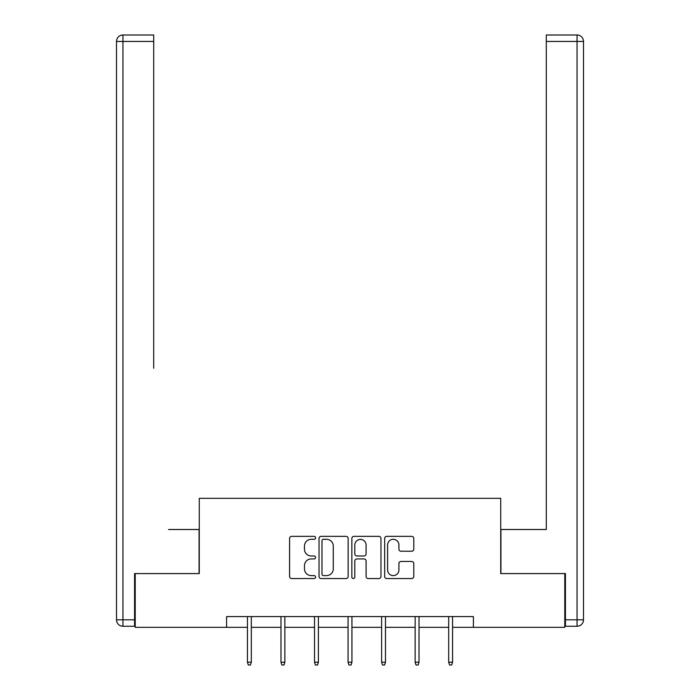 <?xml version="1.0" encoding="UTF-8"?>
<svg xmlns="http://www.w3.org/2000/svg" width="700" height="700" viewBox="0 0 700 700"><rect width="100%" height="100%" fill="white"/><g stroke="black" fill="none" stroke-linecap="round" stroke-linejoin="round"><path stroke-width="1.05" d="M315.604 537.827A1.479 1.479 0 0 0 314.125 536.349L291.699 536.349A2.109 2.109 0 0 0 289.59 538.466L289.59 576.45A2.109 2.109 0 0 0 291.699 578.559L314.125 578.559A1.479 1.479 0 0 0 315.604 577.08A1.479 1.479 0 0 0 314.125 575.601L311.22 575.601A6.755 6.755 0 0 1 304.465 568.855L304.465 565.688A6.755 6.755 0 0 1 311.22 558.933L314.125 558.933A1.479 1.479 0 0 0 315.604 557.454A1.479 1.479 0 0 0 314.125 555.975L311.22 555.975A6.755 6.755 0 0 1 304.465 549.229L304.465 546.061A6.755 6.755 0 0 1 311.22 539.306L314.125 539.306A1.479 1.479 0 0 0 315.604 537.827M411.679 551.233A2.109 2.109 0 0 0 413.787 549.124L413.787 538.466A2.109 2.109 0 0 0 411.679 536.349L386.776 536.349A2.109 2.109 0 0 0 384.668 538.466L384.668 576.45A2.109 2.109 0 0 0 386.776 578.559L411.679 578.559A2.109 2.109 0 0 0 413.787 576.45L413.787 563.579A2.109 2.109 0 0 0 411.679 561.461L401.021 561.461A2.109 2.109 0 0 0 398.912 563.579L398.912 569.957A5.644 5.644 0 0 1 393.26 575.601A5.644 5.644 0 0 1 387.616 569.957L387.616 544.95A5.644 5.644 0 0 1 393.26 539.306A5.644 5.644 0 0 1 398.912 544.95L398.912 549.124A2.109 2.109 0 0 0 401.021 551.233L411.679 551.233M153.702 35L122.955 35L153.702 35L139.939 35L153.702 35L153.702 41.449L122.955 41.449L122.955 619.806L134.566 619.806L134.566 573.58L199.281 573.58L199.281 498.33L500.719 498.33L500.719 573.58L564.786 573.58L564.786 627.331L473.41 627.331L473.41 616.577L226.59 616.577L226.59 627.331L247.441 627.331M135.214 573.58L135.214 627.331L226.59 627.331M348.154 538.466A2.109 2.109 0 0 0 346.045 536.349L321.142 536.349A2.109 2.109 0 0 0 319.034 538.466L319.034 576.45A2.109 2.109 0 0 0 321.142 578.559L346.045 578.559A2.109 2.109 0 0 0 348.154 576.45L348.154 538.466M353.955 536.349L378.858 536.349A2.109 2.109 0 0 1 380.966 538.466L380.966 576.45A2.109 2.109 0 0 1 378.858 578.559L368.2 578.559A2.109 2.109 0 0 1 366.091 576.45L366.091 561.041A2.109 2.109 0 0 0 363.983 558.933L356.912 558.933A2.109 2.109 0 0 0 354.804 561.041L354.804 577.08A1.479 1.479 0 0 1 353.325 578.559A1.479 1.479 0 0 1 351.846 577.08L351.846 538.466A2.109 2.109 0 0 1 353.955 536.349M251.318 627.331L280.98 627.331M284.856 627.331L314.527 627.331M318.395 627.331L348.066 627.331M351.934 627.331L381.605 627.331M385.473 627.331L415.144 627.331M419.02 627.331L448.683 627.331M452.559 627.331L473.41 627.331M323.461 539.306A1.479 1.479 0 0 0 321.983 540.785L321.983 574.131A1.479 1.479 0 0 0 323.461 575.601L326.524 575.601A6.755 6.755 0 0 0 333.279 568.855L333.279 546.061A6.755 6.755 0 0 0 326.524 539.306L323.461 539.306M366.091 545.055A5.644 5.644 0 0 0 360.447 539.411A5.644 5.644 0 0 0 354.804 545.055L354.804 553.866A2.109 2.109 0 0 0 356.912 555.975L363.983 555.975A2.109 2.109 0 0 0 366.091 553.866L366.091 545.055M247.441 662.209L248.307 665L250.451 665L251.318 662.209L247.441 662.209L247.441 616.577M251.318 662.209L251.318 616.577M199.071 573.58L199.071 529.506L168.534 529.506M153.702 41.449L153.702 368.252M116.506 619.806L122.955 619.806L122.955 626.255L134.566 626.255L122.955 626.255A6.449 6.449 0 0 1 116.506 619.806L116.506 41.449A6.449 6.449 0 0 1 122.955 35A6.449 6.449 0 0 0 116.506 41.449A6.449 6.449 0 0 1 122.955 35A6.449 6.449 0 0 0 116.506 41.449L122.955 41.449L122.955 35M134.566 619.806L134.566 626.255M531.466 529.506L546.298 529.506L546.298 35L577.045 35L560.061 35M500.929 573.58L500.929 529.506L546.298 529.506L546.298 368.252M565.434 619.806L577.045 619.806L577.045 41.449L583.494 41.449A6.449 6.449 0 0 0 577.045 35A6.449 6.449 0 0 1 583.494 41.449A6.449 6.449 0 0 0 577.045 35A6.449 6.449 0 0 1 583.494 41.449L583.494 619.806A6.449 6.449 0 0 1 577.045 626.255L565.434 626.255L565.434 573.58L564.786 573.58M280.98 662.209L281.846 665L283.99 665L284.856 662.209L280.98 662.209L280.98 616.577M284.856 662.209L284.856 616.577M314.527 662.209L315.385 665L317.537 665L318.395 662.209L314.527 662.209L314.527 616.577M318.395 662.209L318.395 616.577M348.066 662.209L348.924 665L351.076 665L351.934 662.209L348.066 662.209L348.066 616.577M351.934 662.209L351.934 616.577M381.605 662.209L382.463 665L384.615 665L385.473 662.209L381.605 662.209L381.605 616.577M385.473 662.209L385.473 616.577M415.144 662.209L416.01 665L418.154 665L419.02 662.209L415.144 662.209L415.144 616.577M419.02 662.209L419.02 616.577M448.683 662.209L449.549 665L451.692 665L452.559 662.209L448.683 662.209L448.683 616.577M452.559 662.209L452.559 616.577M577.045 35L577.045 41.449L546.298 41.449M583.494 619.806L577.045 619.806L577.045 626.255"/></g></svg>
